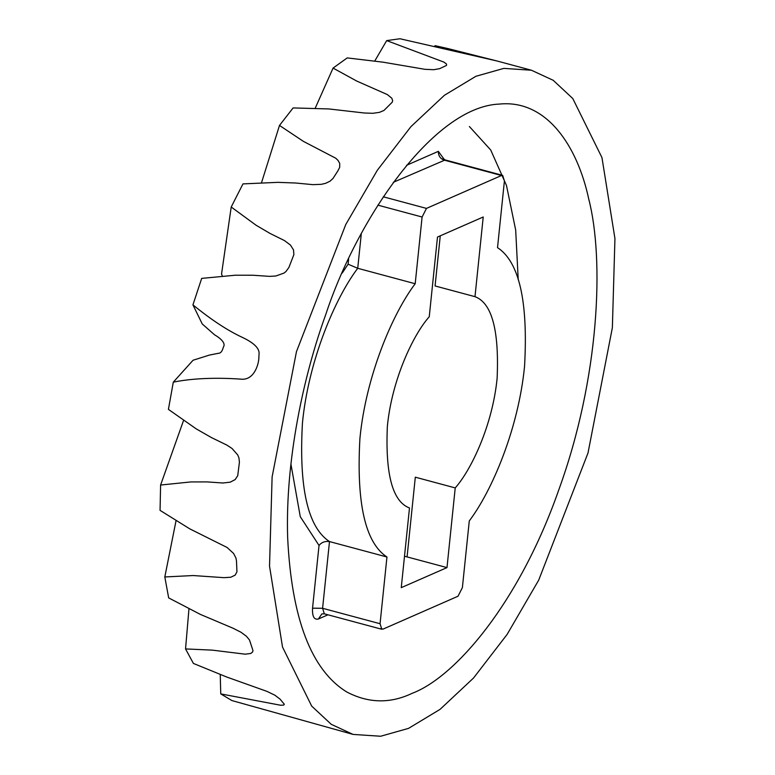 <?xml version="1.0" encoding="UTF-8"?>
<svg xmlns="http://www.w3.org/2000/svg" width="775" height="775" viewBox="0 0 775 775"><rect width="100%" height="100%" fill="white"/><g stroke="black" fill="none" stroke-linecap="round" stroke-linejoin="round"><path stroke-width="1.16" d="M444.356 159.621L438.35 151.348L406.497 165.317M348.634 258.976L348.091 264.198L357.73 268.295L361.295 233.759M290.925 464.128L300.274 516.673L319.029 545.455C321.586 542.277 325.074 540.989 329.491 541.57C307.811 527.368 298.801 487.843 302.444 422.985C308.479 360.695 334.945 298.385 357.73 268.295L415.197 283.737C392.412 313.817 365.945 376.137 359.92 438.418C356.267 503.275 365.287 542.81 386.957 557.002L329.491 541.57L322.594 608.288L312.548 608.181C312.141 616.435 314.098 620.039 318.418 618.993L327.97 614.798M393.303 182.309L445.199 159.941L502.675 175.382L504.418 180.914L497.521 247.632C519.192 261.834 528.211 301.359 524.559 366.217C518.533 428.507 492.067 490.817 469.282 520.907L462.384 587.624L458.006 596.237L382.995 629.135L380.835 628.554M324.338 613.829L381.804 629.261L380.06 623.72L322.594 608.288L324.338 613.829L321.828 613.936L318.418 618.993M377.88 205.142L422.094 217.019L426.473 208.398L383.267 196.792M422.094 217.019L415.197 283.737M386.957 557.002L380.06 623.72M438.35 151.348C438.321 155.678 440.21 158.594 444.007 160.076L501.483 175.508L426.473 208.398M483.222 216.99L474.988 296.67C491.844 302.957 499.226 330.15 497.124 378.248C492.6 424.874 471.452 469.66 455.225 487.911L446.991 567.6L401.256 587.653L409.491 507.964C392.625 501.687 385.252 474.494 387.355 426.386C391.869 379.769 413.027 334.974 429.253 316.733L437.488 237.043L483.222 216.99M518.223 279.785L515.675 230.02L506.482 185.458L490.711 150.001L469.388 126.528M475.937 76.27L503.847 68.384L531.437 70.234L553.224 80.309L572.783 98.532L601.962 157.606L614.943 238.555L612.366 327.709L588.012 452.968L538.712 580.117L507.131 634.396L473.535 678.018L440.064 709.357L408.541 728.374L380.632 736.25L353.042 734.409L331.254 724.325L311.695 706.112L282.517 647.038L269.526 566.079L272.112 476.925L296.457 351.666L345.766 224.517L377.347 170.238L410.944 126.625L444.414 95.286L475.937 76.27M412.164 693.315C390.232 703.778 368.425 703.332 346.735 691.959C311.279 670.113 291.584 618.653 287.651 537.569C285.229 460.679 303.451 375.952 325.781 314.485C357.072 219.063 433.661 106.592 499.429 104.073C546.53 99.345 577.433 145.942 588.768 199.156C604.316 259.208 599.676 377.638 558.688 490.149C518.921 603.58 454.925 677.243 412.164 693.315M404.502 556.217L446.991 567.6M407.078 556.876L415.313 477.187L455.225 487.911M474.988 296.67L435.075 285.956L440.258 235.833M434.494 46.442L435.085 45.667L448.057 48.602L497.046 61.002M531.437 70.234L497.095 61.012L399.968 38.75L386.686 40.6L443.93 62.107L446.545 64.073L446.516 65.41L439.657 68.665L433.709 69.702L424.913 69.314L382.937 62.165L347.21 57.912L333.066 68.084L356.703 81.046L387.326 94.569L391.821 98.222L392.654 100.731L392.228 102.213L383.964 110.447L379.45 112.356L372.775 113.305L364.182 112.985L328.726 108.936L293.115 107.928L279.494 125.434L303.461 141.408L335.759 158.216L338.103 160.493L339.712 163.428L339.673 167.371L337.91 170.82L332.998 178.463L330.063 181.185L325.607 183.326L321.363 184.314L312.916 184.653L295.74 183.016L277.886 182.348L242.972 183.898L231.212 207.012L256.07 225.234L270.078 233.459L284.464 240.579L290.46 245.065L293.512 249.899L293.87 254.655L288.901 267.443L285.946 271.541L283.912 273.12L275.842 275.997L269.652 276.375L252.805 275.232L235.397 275.212L201.684 278.39L192.936 304.866C211.255 319.794 227.811 330.673 242.614 337.503C253.241 342.579 258.734 347.665 259.102 352.751L258.811 358.835C258.172 366.391 253.163 380.728 240.676 379.13C232.587 378.568 200.938 376.485 173.3 382.153L193.053 360.249L209.395 355.086L218.405 353.293C220.662 353.303 222.299 351.269 223.326 347.181C226.813 342.259 217.184 336.311 214.549 334.81L202.265 323.979L192.936 304.866M173.3 382.153L168.417 409.384L196.346 428.953L211.556 437.633L226.813 445.063L232.035 448.473L237.731 454.954L238.952 457.948L239.407 462.307L237.731 475.695L235.183 479.57L230.243 482.166L222.89 482.999L206.983 481.905L190.873 481.934L160.599 485.034L160.057 510.367L189.865 528.908L227.114 547.489L233.595 553.466L235.958 558.068L236.491 560.984L236.947 571.834L235.145 575.127L230.853 577.22L223.965 577.666L193.198 575.544L164.813 576.958L168.669 597.903L200.347 614.391L233.285 628.331L240.977 632.245L246.392 636.236L249.472 639.947L252.97 650.496L252.669 651.882L250.8 653.47L245.191 654.178L212.166 650.128L185.545 648.927L193.411 663.439L226.765 677.04L266.92 691.368L274.844 695.175L280.046 699.118L284.309 704.233L283.737 705.076L280.579 705.24L220.749 693.896L231.87 700.552L353.042 734.409M220.749 693.896L220.245 674.521M185.545 648.927L188.964 608.811M164.813 576.958L176.022 520.79M160.599 485.034L183.52 420.554M222.338 275.978L221.534 274.108L231.212 207.012M261.543 182.638L279.494 125.434M315.212 108.219L333.066 68.084M374.761 61.022L386.686 40.6M348.091 264.198L342.25 273.013M319.029 545.455L312.548 608.181M443.281 159.824L442.98 158.41L445.199 159.941"/></g></svg>
